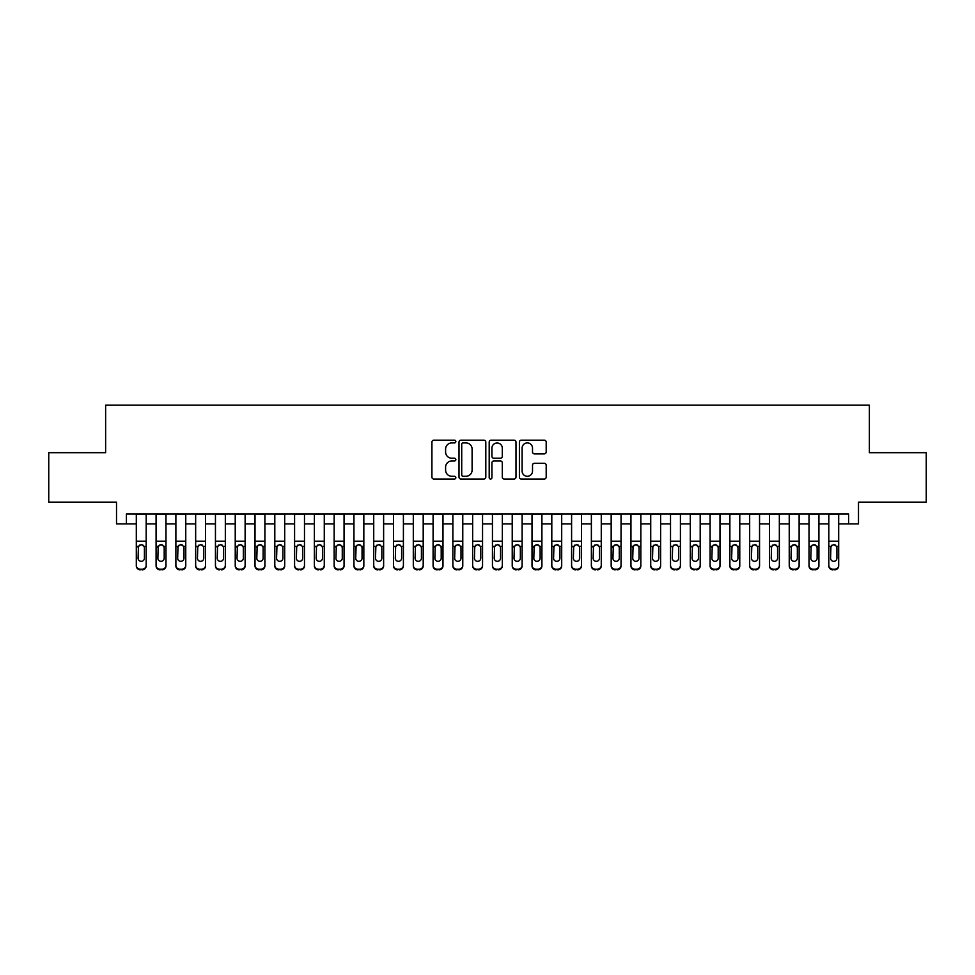 <?xml version="1.0" encoding="UTF-8"?>
<svg xmlns="http://www.w3.org/2000/svg" width="975" height="975" viewBox="0 0 975 975"><rect width="100%" height="100%" fill="white"/><g stroke="black" fill="none" stroke-linecap="round" stroke-linejoin="round"><path stroke-width="1.46" d="M455.849 441.541A1.365 1.365 0 0 0 454.484 440.176L433.851 440.176A1.938 1.938 0 0 0 431.913 442.126L431.913 477.08A1.938 1.938 0 0 0 433.851 479.018L454.484 479.018A1.365 1.365 0 0 0 455.849 477.665A1.365 1.365 0 0 0 454.484 476.3L451.815 476.3A6.216 6.216 0 0 1 445.599 470.084L445.599 467.171A6.216 6.216 0 0 1 451.815 460.956L454.484 460.956A1.365 1.365 0 0 0 455.849 459.603A1.365 1.365 0 0 0 454.484 458.238L451.815 458.238A6.216 6.216 0 0 1 445.599 452.022L445.599 449.109A6.216 6.216 0 0 1 451.815 442.906L454.484 442.906A1.365 1.365 0 0 0 455.849 441.541M544.257 453.875A1.938 1.938 0 0 0 546.195 451.925L546.195 442.126A1.938 1.938 0 0 0 544.257 440.176L521.345 440.176A1.938 1.938 0 0 0 519.395 442.126L519.395 477.08A1.938 1.938 0 0 0 521.345 479.018L544.257 479.018A1.938 1.938 0 0 0 546.195 477.08L546.195 465.233A1.938 1.938 0 0 0 544.257 463.296L534.446 463.296A1.938 1.938 0 0 0 532.508 465.233L532.508 471.108A5.192 5.192 0 0 1 527.317 476.3A5.192 5.192 0 0 1 522.112 471.108L522.112 448.098A5.192 5.192 0 0 1 527.317 442.906A5.192 5.192 0 0 1 532.508 448.098L532.508 451.925A1.938 1.938 0 0 0 534.446 453.875L544.257 453.875M126.409 523.904L126.409 514.008L848.591 514.008L848.591 523.904L858.487 523.904L858.487 502.137L926.25 502.137L926.25 452.68L869.371 452.68L869.371 405.186L105.629 405.186L105.629 452.68L48.75 452.68L48.75 502.137L116.512 502.137L116.512 523.904L136.305 523.904M485.806 442.126A1.938 1.938 0 0 0 483.856 440.176L460.943 440.176A1.938 1.938 0 0 0 459.006 442.126L459.006 477.08A1.938 1.938 0 0 0 460.943 479.018L483.856 479.018A1.938 1.938 0 0 0 485.806 477.08L485.806 442.126M491.144 440.176L514.057 440.176A1.938 1.938 0 0 1 515.994 442.126L515.994 477.08A1.938 1.938 0 0 1 514.057 479.018L504.246 479.018A1.938 1.938 0 0 1 502.308 477.08L502.308 462.906A1.938 1.938 0 0 0 500.37 460.956L493.862 460.956A1.938 1.938 0 0 0 491.924 462.906L491.924 477.665A1.365 1.365 0 0 1 490.559 479.018A1.365 1.365 0 0 1 489.194 477.665L489.194 442.126A1.938 1.938 0 0 1 491.144 440.176M146.189 523.904L156.085 523.904M165.982 523.904L175.878 523.904M185.762 523.904L195.658 523.904M205.554 523.904L215.451 523.904M225.335 523.904L235.231 523.904M245.127 523.904L255.011 523.904M264.908 523.904L274.804 523.904M284.7 523.904L294.584 523.904M304.48 523.904L314.377 523.904M324.273 523.904L334.157 523.904M344.053 523.904L353.949 523.904M363.833 523.904L373.73 523.904M383.626 523.904L393.522 523.904M403.406 523.904L413.303 523.904M423.199 523.904L433.095 523.904M442.979 523.904L452.875 523.904M462.772 523.904L472.656 523.904M482.552 523.904L492.448 523.904M502.344 523.904L512.228 523.904M522.125 523.904L532.021 523.904M541.905 523.904L551.801 523.904M561.697 523.904L571.594 523.904M581.478 523.904L591.374 523.904M601.27 523.904L611.167 523.904M621.051 523.904L630.947 523.904M640.843 523.904L650.727 523.904M660.623 523.904L670.52 523.904M680.416 523.904L690.3 523.904M700.196 523.904L710.092 523.904M719.989 523.904L729.873 523.904M739.769 523.904L749.665 523.904M759.549 523.904L769.446 523.904M779.342 523.904L789.238 523.904M799.122 523.904L809.018 523.904M818.915 523.904L828.811 523.904M838.695 523.904L848.591 523.904M463.076 442.906A1.365 1.365 0 0 0 461.723 444.259L461.723 474.947A1.365 1.365 0 0 0 463.076 476.3L465.892 476.3A6.216 6.216 0 0 0 472.107 470.084L472.107 449.109A6.216 6.216 0 0 0 465.892 442.906L463.076 442.906M502.308 448.195A5.192 5.192 0 0 0 497.116 442.991A5.192 5.192 0 0 0 491.924 448.195L491.924 456.3A1.938 1.938 0 0 0 493.862 458.238L500.37 458.238A1.938 1.938 0 0 0 502.308 456.3L502.308 448.195M136.305 514.008L136.305 565.268A3.961 3.924 -0 0 0 140.254 569.193L142.24 569.193A3.961 3.924 -0 0 0 146.189 565.268L146.189 565.878A3.961 3.924 180 0 1 142.24 569.814L142.24 569.193M146.189 546.938L146.189 565.878M144.41 558.2L144.41 547.779L144.41 558.2A3.169 3.144 180 0 1 141.253 561.332A3.169 3.144 180 0 0 144.41 558.2M138.084 558.821L138.084 558.2A3.169 3.144 180 0 0 141.253 561.332M139.596 545.062L138.084 547.536M142.898 545.062L141.253 544.598L144.068 546.317L144.41 547.779M146.189 514.008L146.189 565.268M140.254 569.193L142.24 569.814M140.254 569.814A3.961 3.924 180 0 1 136.305 565.878M136.305 546.317L138.438 546.317L138.084 558.2M138.438 546.317L141.253 544.598M156.085 546.938L156.085 565.878A3.961 3.924 180 0 0 160.046 569.814L162.021 569.193A3.961 3.924 0 0 0 165.982 565.268L165.982 565.878A3.961 3.924 180 0 1 162.021 569.814M164.202 558.2L164.202 547.779L164.202 558.2A3.169 3.144 180 0 1 161.033 561.332A3.169 3.144 180 0 0 164.202 558.2M157.865 558.821L157.865 558.2A3.169 3.144 180 0 0 161.033 561.332M159.388 545.062L157.865 547.536M162.691 545.062L161.033 544.598L163.849 546.317L164.202 547.779M175.878 546.938L175.878 565.878A3.961 3.924 180 0 0 179.827 569.814L181.813 569.193A3.961 3.924 0 0 0 185.762 565.268L185.762 565.878A3.961 3.924 180 0 1 181.813 569.814M183.983 558.2L183.983 547.779L183.983 558.2A3.169 3.144 180 0 1 180.826 561.332A3.169 3.144 180 0 0 183.983 558.2M177.657 558.821L177.657 558.2A3.169 3.144 180 0 0 180.826 561.332M179.168 545.062L177.657 547.536M182.471 545.062L180.826 544.598L183.641 546.317L183.983 547.779M195.658 546.938L195.658 565.878A3.961 3.924 180 0 0 199.619 569.814L201.593 569.193A3.961 3.924 0 0 0 205.554 565.268L205.554 565.878A3.961 3.924 180 0 1 201.593 569.814M203.775 558.2L203.775 547.779L203.775 558.2A3.169 3.144 180 0 1 200.606 561.332A3.169 3.144 180 0 0 203.775 558.2M197.438 558.821L197.438 558.2A3.169 3.144 180 0 0 200.606 561.332M198.949 545.062L197.438 547.536M202.264 545.062L200.606 544.598L203.422 546.317L203.775 547.779M215.451 546.938L215.451 565.878A3.961 3.924 180 0 0 219.399 569.814L221.386 569.193A3.961 3.924 0 0 0 225.335 565.268L225.335 565.878A3.961 3.924 180 0 1 221.386 569.814M223.555 558.2L223.555 547.779L223.555 558.2A3.169 3.144 180 0 1 220.387 561.332A3.169 3.144 180 0 0 223.555 558.2M217.23 558.821L217.23 558.2A3.169 3.144 180 0 0 220.387 561.332M218.741 545.062L217.23 547.536M222.044 545.062L220.387 544.598L223.202 546.317L223.555 547.779M165.982 514.008L165.982 565.878M156.085 514.008L156.085 565.268A3.961 3.924 0 0 0 160.046 569.193L162.021 569.193M160.046 569.193L160.046 569.814A3.961 3.924 180 0 1 156.085 565.878L156.085 565.878M156.085 546.317L158.218 546.317L157.865 558.2M158.218 546.317L161.033 544.598M185.762 514.008L185.762 565.878M175.878 514.008L175.878 565.268A3.961 3.924 0 0 0 179.827 569.193L181.813 569.193M179.827 569.193L179.827 569.814A3.961 3.924 180 0 1 175.878 565.878L175.878 565.878M175.878 546.317L178.011 546.317L177.657 558.2M178.011 546.317L180.826 544.598M205.554 514.008L205.554 565.878M195.658 514.008L195.658 565.268A3.961 3.924 0 0 0 199.619 569.193L201.593 569.193M199.619 569.193L199.619 569.814A3.961 3.924 180 0 1 195.658 565.878L195.658 565.878M195.658 546.317L197.791 546.317L197.438 558.2M197.791 546.317L200.606 544.598M225.335 514.008L225.335 565.878M215.451 514.008L215.451 565.268A3.961 3.924 0 0 0 219.399 569.193L221.386 569.193M219.399 569.193L219.399 569.814A3.961 3.924 180 0 1 215.451 565.878L215.451 565.878M215.451 546.317L217.571 546.317L217.23 558.2M217.571 546.317L220.387 544.598M235.231 546.938L235.231 565.878A3.961 3.924 180 0 0 239.192 569.814L241.166 569.193A3.961 3.924 0 0 0 245.127 565.268L245.127 565.878A3.961 3.924 180 0 1 241.166 569.814M243.348 558.2L243.348 547.779L243.348 558.2A3.169 3.144 180 0 1 240.179 561.332A3.169 3.144 180 0 0 243.348 558.2M237.01 558.821L237.01 558.2A3.169 3.144 180 0 0 240.179 561.332M238.522 545.062L237.01 547.536M241.824 545.062L240.179 544.598L242.994 546.317L243.348 547.779M245.127 514.008L245.127 565.878M235.231 514.008L235.231 565.268A3.961 3.924 0 0 0 239.192 569.193L241.166 569.193M239.192 569.193L239.192 569.814A3.961 3.924 180 0 1 235.231 565.878L235.231 565.878M235.231 546.317L237.364 546.317L237.01 558.2M237.364 546.317L240.179 544.598M255.011 546.938L255.011 565.878A3.961 3.924 180 0 0 258.972 569.814L260.947 569.193A3.961 3.924 0 0 0 264.908 565.268L264.908 565.878A3.961 3.924 180 0 1 260.947 569.814M263.128 558.2L263.128 547.779L263.128 558.2A3.169 3.144 180 0 1 259.959 561.332A3.169 3.144 180 0 0 263.128 558.2M256.803 558.821L256.803 558.2A3.169 3.144 180 0 0 259.959 561.332M258.314 545.062L256.803 547.536M261.617 545.062L259.959 544.598L262.775 546.317L263.128 547.779M264.908 514.008L264.908 565.878M255.011 514.008L255.011 565.268A3.961 3.924 0 0 0 258.972 569.193L260.947 569.193M258.972 569.193L258.972 569.814A3.961 3.924 180 0 1 255.011 565.878L255.011 565.878M255.011 546.317L257.144 546.317L256.803 558.2M257.144 546.317L259.959 544.598M274.804 546.938L274.804 565.878A3.961 3.924 180 0 0 278.765 569.814L280.739 569.193A3.961 3.924 0 0 0 284.7 565.268L284.7 565.878A3.961 3.924 180 0 1 280.739 569.814M282.921 558.2L282.921 547.779L282.921 558.2A3.169 3.144 180 0 1 279.752 561.332A3.169 3.144 180 0 0 282.921 558.2M276.583 558.821L276.583 558.2A3.169 3.144 180 0 0 279.752 561.332M278.094 545.062L276.583 547.536M281.397 545.062L279.752 544.598L282.567 546.317L282.921 547.779M284.7 514.008L284.7 565.878M274.804 514.008L274.804 565.268A3.961 3.924 0 0 0 278.765 569.193L280.739 569.193M278.765 569.193L278.765 569.814A3.961 3.924 180 0 1 274.804 565.878L274.804 565.878M274.804 546.317L276.937 546.317L276.583 558.2M276.937 546.317L279.752 544.598M294.584 546.938L294.584 565.878A3.961 3.924 180 0 0 298.545 569.814L300.519 569.193A3.961 3.924 0 0 0 304.48 565.268L304.48 565.878A3.961 3.924 180 0 1 300.519 569.814M302.701 558.2L302.701 547.779L302.701 558.2A3.169 3.144 180 0 1 299.532 561.332A3.169 3.144 180 0 0 302.701 558.2M296.363 558.821L296.363 558.2A3.169 3.144 180 0 0 299.532 561.332M297.887 545.062L296.363 547.536M301.19 545.062L299.532 544.598L302.348 546.317L302.701 547.779M304.48 514.008L304.48 565.878M294.584 514.008L294.584 565.268A3.961 3.924 0 0 0 298.545 569.193L300.519 569.193M298.545 569.193L298.545 569.814A3.961 3.924 180 0 1 294.584 565.878L294.584 565.878M294.584 546.317L296.717 546.317L296.363 558.2M296.717 546.317L299.532 544.598M314.377 546.938L314.377 565.878A3.961 3.924 180 0 0 318.337 569.814L320.312 569.193A3.961 3.924 0 0 0 324.273 565.268L324.273 565.878A3.961 3.924 180 0 1 320.312 569.814M322.481 558.2L322.481 547.779L322.481 558.2A3.169 3.144 180 0 1 319.325 561.332A3.169 3.144 180 0 0 322.481 558.2M316.156 558.821L316.156 558.2A3.169 3.144 180 0 0 319.325 561.332M317.667 545.062L316.156 547.536M320.97 545.062L319.325 544.598L322.14 546.317L322.481 547.779M334.157 546.938L334.157 565.878A3.961 3.924 180 0 0 338.118 569.814L340.092 569.193A3.961 3.924 0 0 0 344.053 565.268L344.053 565.878A3.961 3.924 180 0 1 340.092 569.814M342.274 558.2L342.274 547.779L342.274 558.2A3.169 3.144 180 0 1 339.105 561.332A3.169 3.144 180 0 0 342.274 558.2M335.936 558.821L335.936 558.2A3.169 3.144 180 0 0 339.105 561.332M337.46 545.062L335.936 547.536M340.763 545.062L339.105 544.598L341.92 546.317L342.274 547.779M353.949 546.938L353.949 565.878A3.961 3.924 180 0 0 357.898 569.814L359.885 569.193A3.961 3.924 0 0 0 363.833 565.268L363.833 565.878A3.961 3.924 180 0 1 359.885 569.814M362.054 558.2L362.054 547.779L362.054 558.2A3.169 3.144 180 0 1 358.898 561.332A3.169 3.144 180 0 0 362.054 558.2M355.729 558.821L355.729 558.2A3.169 3.144 180 0 0 358.898 561.332M357.24 545.062L355.729 547.536M360.543 545.062L358.898 544.598L361.713 546.317L362.054 547.779M373.73 546.938L373.73 565.878A3.961 3.924 180 0 0 377.691 569.814L379.665 569.193A3.961 3.924 0 0 0 383.626 565.268L383.626 565.878A3.961 3.924 180 0 1 379.665 569.814M381.847 558.2L381.847 547.779L381.847 558.2A3.169 3.144 180 0 1 378.678 561.332A3.169 3.144 180 0 0 381.847 558.2M375.509 558.821L375.509 558.2A3.169 3.144 180 0 0 378.678 561.332M377.02 545.062L375.509 547.536M380.335 545.062L378.678 544.598L381.493 546.317L381.847 547.779M393.522 546.938L393.522 565.878A3.961 3.924 180 0 0 397.471 569.814L399.457 569.193A3.961 3.924 0 0 0 403.406 565.268L403.406 565.878A3.961 3.924 180 0 1 399.457 569.814M401.627 558.2L401.627 547.779L401.627 558.2A3.169 3.144 180 0 1 398.458 561.332A3.169 3.144 180 0 0 401.627 558.2M395.302 558.821L395.302 558.2A3.169 3.144 180 0 0 398.458 561.332M396.813 545.062L395.302 547.536M400.116 545.062L398.458 544.598L401.273 546.317L401.627 547.779M413.303 546.938L413.303 565.878A3.961 3.924 180 0 0 417.263 569.814L419.238 569.193A3.961 3.924 0 0 0 423.199 565.268L423.199 565.878A3.961 3.924 180 0 1 419.238 569.814M421.419 558.2L421.419 547.779L421.419 558.2A3.169 3.144 180 0 1 418.251 561.332A3.169 3.144 180 0 0 421.419 558.2M415.082 558.821L415.082 558.2A3.169 3.144 180 0 0 418.251 561.332M416.593 545.062L415.082 547.536M419.896 545.062L418.251 544.598L421.066 546.317L421.419 547.779M433.095 546.938L433.095 565.878A3.961 3.924 180 0 0 437.044 569.814L439.03 569.193A3.961 3.924 0 0 0 442.979 565.268L442.979 565.878A3.961 3.924 180 0 1 439.03 569.814M441.2 558.2L441.2 547.779L441.2 558.2A3.169 3.144 180 0 1 438.031 561.332A3.169 3.144 180 0 0 441.2 558.2M434.874 558.821L434.874 558.2A3.169 3.144 180 0 0 438.031 561.332M436.386 545.062L434.874 547.536M439.688 545.062L438.031 544.598L440.846 546.317L441.2 547.779M452.875 546.938L452.875 565.878A3.961 3.924 180 0 0 456.836 569.814L458.811 569.193A3.961 3.924 0 0 0 462.772 565.268L462.772 565.878A3.961 3.924 180 0 1 458.811 569.814M460.992 558.2L460.992 547.779L460.992 558.2A3.169 3.144 180 0 1 457.823 561.332A3.169 3.144 180 0 0 460.992 558.2M454.655 558.821L454.655 558.2A3.169 3.144 180 0 0 457.823 561.332M456.166 545.062L454.655 547.536M459.469 545.062L457.823 544.598L460.639 546.317L460.992 547.779M472.656 546.938L472.656 565.878A3.961 3.924 180 0 0 476.617 569.814L478.591 569.193A3.961 3.924 0 0 0 482.552 565.268L482.552 565.878A3.961 3.924 180 0 1 478.591 569.814M480.773 558.2L480.773 547.779L480.773 558.2A3.169 3.144 180 0 1 477.604 561.332A3.169 3.144 180 0 0 480.773 558.2M474.447 558.821L474.447 558.2A3.169 3.144 180 0 0 477.604 561.332M475.958 545.062L474.447 547.536M479.261 545.062L477.604 544.598L480.419 546.317L480.773 547.779M492.448 546.938L492.448 565.878A3.961 3.924 180 0 0 496.409 569.814L498.383 569.193A3.961 3.924 0 0 0 502.344 565.268L502.344 565.878A3.961 3.924 180 0 1 498.383 569.814M500.553 558.2L500.553 547.779L500.553 558.2A3.169 3.144 180 0 1 497.396 561.332A3.169 3.144 180 0 0 500.553 558.2M494.227 558.821L494.227 558.2A3.169 3.144 180 0 0 497.396 561.332M495.739 545.062L494.227 547.536M499.042 545.062L497.396 544.598L500.212 546.317L500.553 547.779M512.228 546.938L512.228 565.878A3.961 3.924 180 0 0 516.189 569.814L518.164 569.193A3.961 3.924 0 0 0 522.125 565.268L522.125 565.878A3.961 3.924 180 0 1 518.164 569.814M520.345 558.2L520.345 547.779L520.345 558.2A3.169 3.144 180 0 1 517.177 561.332A3.169 3.144 180 0 0 520.345 558.2M514.008 558.821L514.008 558.2A3.169 3.144 180 0 0 517.177 561.332M515.531 545.062L514.008 547.536M518.834 545.062L517.177 544.598L519.992 546.317L520.345 547.779M532.021 546.938L532.021 565.878A3.961 3.924 180 0 0 535.97 569.814L537.956 569.193A3.961 3.924 0 0 0 541.905 565.268L541.905 565.878A3.961 3.924 180 0 1 537.956 569.814M540.126 558.2L540.126 547.779L540.126 558.2A3.169 3.144 180 0 1 536.969 561.332A3.169 3.144 180 0 0 540.126 558.2M533.8 558.821L533.8 558.2A3.169 3.144 180 0 0 536.969 561.332M535.312 545.062L533.8 547.536M538.614 545.062L536.969 544.598L539.784 546.317L540.126 547.779M324.273 514.008L324.273 565.878M314.377 514.008L314.377 565.268A3.961 3.924 0 0 0 318.337 569.193L320.312 569.193M318.337 569.193L318.337 569.814A3.961 3.924 180 0 1 314.377 565.878L314.377 565.878M314.377 546.317L316.509 546.317L316.156 558.2M316.509 546.317L319.325 544.598M344.053 514.008L344.053 565.878M334.157 514.008L334.157 565.268A3.961 3.924 0 0 0 338.118 569.193L340.092 569.193M338.118 569.193L338.118 569.814A3.961 3.924 180 0 1 334.157 565.878L334.157 565.878M334.157 546.317L336.29 546.317L335.936 558.2M336.29 546.317L339.105 544.598M363.833 514.008L363.833 565.878M353.949 514.008L353.949 565.268A3.961 3.924 0 0 0 357.898 569.193L359.885 569.193M357.898 569.193L357.898 569.814A3.961 3.924 180 0 1 353.949 565.878L353.949 565.878M353.949 546.317L356.082 546.317L355.729 558.2M356.082 546.317L358.898 544.598M383.626 514.008L383.626 565.878M373.73 514.008L373.73 565.268A3.961 3.924 0 0 0 377.691 569.193L379.665 569.193M377.691 569.193L377.691 569.814A3.961 3.924 180 0 1 373.73 565.878L373.73 565.878M373.73 546.317L375.862 546.317L375.509 558.2M375.862 546.317L378.678 544.598M403.406 514.008L403.406 565.878M393.522 514.008L393.522 565.268A3.961 3.924 0 0 0 397.471 569.193L399.457 569.193M397.471 569.193L397.471 569.814A3.961 3.924 180 0 1 393.522 565.878L393.522 565.878M393.522 546.317L395.643 546.317L395.302 558.2M395.643 546.317L398.458 544.598M423.199 514.008L423.199 565.878M413.303 514.008L413.303 565.268A3.961 3.924 0 0 0 417.263 569.193L419.238 569.193M417.263 569.193L417.263 569.814A3.961 3.924 180 0 1 413.303 565.878L413.303 565.878M413.303 546.317L415.435 546.317L415.082 558.2M415.435 546.317L418.251 544.598M442.979 514.008L442.979 565.878M433.095 514.008L433.095 565.268A3.961 3.924 0 0 0 437.044 569.193L439.03 569.193M437.044 569.193L437.044 569.814A3.961 3.924 180 0 1 433.095 565.878L433.095 565.878M433.095 546.317L435.216 546.317L434.874 558.2M435.216 546.317L438.031 544.598M462.772 514.008L462.772 565.878M452.875 514.008L452.875 565.268A3.961 3.924 0 0 0 456.836 569.193L458.811 569.193M456.836 569.193L456.836 569.814A3.961 3.924 180 0 1 452.875 565.878L452.875 565.878M452.875 546.317L455.008 546.317L454.655 558.2M455.008 546.317L457.823 544.598M482.552 514.008L482.552 565.878M472.656 514.008L472.656 565.268A3.961 3.924 0 0 0 476.617 569.193L478.591 569.193M476.617 569.193L476.617 569.814A3.961 3.924 180 0 1 472.656 565.878L472.656 565.878M472.656 546.317L474.788 546.317L474.447 558.2M474.788 546.317L477.604 544.598M502.344 514.008L502.344 565.878M492.448 514.008L492.448 565.268A3.961 3.924 0 0 0 496.409 569.193L498.383 569.193M496.409 569.193L496.409 569.814A3.961 3.924 180 0 1 492.448 565.878L492.448 565.878M492.448 546.317L494.581 546.317L494.227 558.2M494.581 546.317L497.396 544.598M522.125 514.008L522.125 565.878M512.228 514.008L512.228 565.268A3.961 3.924 0 0 0 516.189 569.193L518.164 569.193M516.189 569.193L516.189 569.814A3.961 3.924 180 0 1 512.228 565.878L512.228 565.878M512.228 546.317L514.361 546.317L514.008 558.2M514.361 546.317L517.177 544.598M541.905 514.008L541.905 565.878M532.021 514.008L532.021 565.268A3.961 3.924 0 0 0 535.97 569.193L537.956 569.193M535.97 569.193L535.97 569.814A3.961 3.924 180 0 1 532.021 565.878L532.021 565.878M532.021 546.317L534.154 546.317L533.8 558.2M534.154 546.317L536.969 544.598M551.801 546.938L551.801 565.878A3.961 3.924 180 0 0 555.762 569.814L557.737 569.193A3.961 3.924 0 0 0 561.697 565.268L561.697 565.878A3.961 3.924 180 0 1 557.737 569.814M559.918 558.2L559.918 547.779L559.918 558.2A3.169 3.144 180 0 1 556.749 561.332A3.169 3.144 180 0 0 559.918 558.2M553.581 558.821L553.581 558.2A3.169 3.144 180 0 0 556.749 561.332M555.104 545.062L553.581 547.536M558.407 545.062L556.749 544.598L559.565 546.317L559.918 547.779M571.594 546.938L571.594 565.878A3.961 3.924 180 0 0 575.543 569.814L577.529 569.193A3.961 3.924 0 0 0 581.478 565.268L581.478 565.878A3.961 3.924 180 0 1 577.529 569.814M579.698 558.2L579.698 547.779L579.698 558.2A3.169 3.144 180 0 1 576.542 561.332A3.169 3.144 180 0 0 579.698 558.2M573.373 558.821L573.373 558.2A3.169 3.144 180 0 0 576.542 561.332M574.884 545.062L573.373 547.536M578.187 545.062L576.542 544.598L579.357 546.317L579.698 547.779M591.374 546.938L591.374 565.878A3.961 3.924 180 0 0 595.335 569.814L597.309 569.193A3.961 3.924 0 0 0 601.27 565.268L601.27 565.878A3.961 3.924 180 0 1 597.309 569.814M599.491 558.2L599.491 547.779L599.491 558.2A3.169 3.144 180 0 1 596.322 561.332A3.169 3.144 180 0 0 599.491 558.2M593.153 558.821L593.153 558.2A3.169 3.144 180 0 0 596.322 561.332M594.665 545.062L593.153 547.536M597.98 545.062L596.322 544.598L599.138 546.317L599.491 547.779M611.167 546.938L611.167 565.878A3.961 3.924 180 0 0 615.115 569.814L617.102 569.193A3.961 3.924 0 0 0 621.051 565.268L621.051 565.878A3.961 3.924 180 0 1 617.102 569.814M619.271 558.2L619.271 547.779L619.271 558.2A3.169 3.144 180 0 1 616.102 561.332A3.169 3.144 180 0 0 619.271 558.2M612.946 558.821L612.946 558.2A3.169 3.144 180 0 0 616.102 561.332M614.457 545.062L612.946 547.536M617.76 545.062L616.102 544.598L618.918 546.317L619.271 547.779M561.697 514.008L561.697 565.878M551.801 514.008L551.801 565.268A3.961 3.924 0 0 0 555.762 569.193L557.737 569.193M555.762 569.193L555.762 569.814A3.961 3.924 180 0 1 551.801 565.878L551.801 565.878M551.801 546.317L553.934 546.317L553.581 558.2M553.934 546.317L556.749 544.598M581.478 514.008L581.478 565.878M571.594 514.008L571.594 565.268A3.961 3.924 0 0 0 575.543 569.193L577.529 569.193M575.543 569.193L575.543 569.814A3.961 3.924 180 0 1 571.594 565.878L571.594 565.878M571.594 546.317L573.727 546.317L573.373 558.2M573.727 546.317L576.542 544.598M601.27 514.008L601.27 565.878M591.374 514.008L591.374 565.268A3.961 3.924 0 0 0 595.335 569.193L597.309 569.193M595.335 569.193L595.335 569.814A3.961 3.924 180 0 1 591.374 565.878L591.374 565.878M591.374 546.317L593.507 546.317L593.153 558.2M593.507 546.317L596.322 544.598M621.051 514.008L621.051 565.878M611.167 514.008L611.167 565.268A3.961 3.924 0 0 0 615.115 569.193L617.102 569.193M615.115 569.193L615.115 569.814A3.961 3.924 180 0 1 611.167 565.878L611.167 565.878M611.167 546.317L613.287 546.317L612.946 558.2M613.287 546.317L616.102 544.598M630.947 546.938L630.947 565.878A3.961 3.924 180 0 0 634.908 569.814L636.882 569.193A3.961 3.924 0 0 0 640.843 565.268L640.843 565.878A3.961 3.924 180 0 1 636.882 569.814M639.064 558.2L639.064 547.779L639.064 558.2A3.169 3.144 180 0 1 635.895 561.332A3.169 3.144 180 0 0 639.064 558.2M632.726 558.821L632.726 558.2A3.169 3.144 180 0 0 635.895 561.332M634.237 545.062L632.726 547.536M637.54 545.062L635.895 544.598L638.71 546.317L639.064 547.779M640.843 514.008L640.843 565.878M630.947 514.008L630.947 565.268A3.961 3.924 0 0 0 634.908 569.193L636.882 569.193M634.908 569.193L634.908 569.814A3.961 3.924 180 0 1 630.947 565.878L630.947 565.878M630.947 546.317L633.08 546.317L632.726 558.2M633.08 546.317L635.895 544.598M650.727 546.938L650.727 565.878A3.961 3.924 180 0 0 654.688 569.814L656.662 569.193A3.961 3.924 0 0 0 660.623 565.268L660.623 565.878A3.961 3.924 180 0 1 656.662 569.814M658.844 558.2L658.844 547.779L658.844 558.2A3.169 3.144 180 0 1 655.675 561.332A3.169 3.144 180 0 0 658.844 558.2M652.519 558.821L652.519 558.2A3.169 3.144 180 0 0 655.675 561.332M654.03 545.062L652.519 547.536M657.333 545.062L655.675 544.598L658.491 546.317L658.844 547.779M660.623 514.008L660.623 565.878M650.727 514.008L650.727 565.268A3.961 3.924 0 0 0 654.688 569.193L656.662 569.193M654.688 569.193L654.688 569.814A3.961 3.924 180 0 1 650.727 565.878L650.727 565.878M650.727 546.317L652.86 546.317L652.519 558.2M652.86 546.317L655.675 544.598M670.52 546.938L670.52 565.878A3.961 3.924 180 0 0 674.481 569.814L676.455 569.193A3.961 3.924 0 0 0 680.416 565.268L680.416 565.878A3.961 3.924 180 0 1 676.455 569.814M678.637 558.2L678.637 547.779L678.637 558.2A3.169 3.144 180 0 1 675.468 561.332A3.169 3.144 180 0 0 678.637 558.2M672.299 558.821L672.299 558.2A3.169 3.144 180 0 0 675.468 561.332M673.81 545.062L672.299 547.536M677.113 545.062L675.468 544.598L678.283 546.317L678.637 547.779M680.416 514.008L680.416 565.878M670.52 514.008L670.52 565.268A3.961 3.924 0 0 0 674.481 569.193L676.455 569.193M674.481 569.193L674.481 569.814A3.961 3.924 180 0 1 670.52 565.878L670.52 565.878M670.52 546.317L672.652 546.317L672.299 558.2M672.652 546.317L675.468 544.598M690.3 546.938L690.3 565.878A3.961 3.924 180 0 0 694.261 569.814L696.235 569.193A3.961 3.924 0 0 0 700.196 565.268L700.196 565.878A3.961 3.924 180 0 1 696.235 569.814M698.417 558.2L698.417 547.779L698.417 558.2A3.169 3.144 180 0 1 695.248 561.332A3.169 3.144 180 0 0 698.417 558.2M692.079 558.821L692.079 558.2A3.169 3.144 180 0 0 695.248 561.332M693.603 545.062L692.079 547.536M696.906 545.062L695.248 544.598L698.063 546.317L698.417 547.779M700.196 514.008L700.196 565.878M690.3 514.008L690.3 565.268A3.961 3.924 0 0 0 694.261 569.193L696.235 569.193M694.261 569.193L694.261 569.814A3.961 3.924 180 0 1 690.3 565.878L690.3 565.878M690.3 546.317L692.433 546.317L692.079 558.2M692.433 546.317L695.248 544.598M710.092 546.938L710.092 565.878A3.961 3.924 180 0 0 714.053 569.814L716.028 569.193A3.961 3.924 0 0 0 719.989 565.268L719.989 565.878A3.961 3.924 180 0 1 716.028 569.814M718.197 558.2L718.197 547.779L718.197 558.2A3.169 3.144 180 0 1 715.041 561.332A3.169 3.144 180 0 0 718.197 558.2M711.872 558.821L711.872 558.2A3.169 3.144 180 0 0 715.041 561.332M713.383 545.062L711.872 547.536M716.686 545.062L715.041 544.598L717.856 546.317L718.197 547.779M719.989 514.008L719.989 565.878M710.092 514.008L710.092 565.268A3.961 3.924 0 0 0 714.053 569.193L716.028 569.193M714.053 569.193L714.053 569.814A3.961 3.924 180 0 1 710.092 565.878L710.092 565.878M710.092 546.317L712.225 546.317L711.872 558.2M712.225 546.317L715.041 544.598M729.873 546.938L729.873 565.878A3.961 3.924 180 0 0 733.834 569.814L735.808 569.193A3.961 3.924 0 0 0 739.769 565.268L739.769 565.878A3.961 3.924 180 0 1 735.808 569.814M737.99 558.2L737.99 547.779L737.99 558.2A3.169 3.144 180 0 1 734.821 561.332A3.169 3.144 180 0 0 737.99 558.2M731.652 558.821L731.652 558.2A3.169 3.144 180 0 0 734.821 561.332M733.176 545.062L731.652 547.536M736.478 545.062L734.821 544.598L737.636 546.317L737.99 547.779M739.769 514.008L739.769 565.878M729.873 514.008L729.873 565.268A3.961 3.924 0 0 0 733.834 569.193L735.808 569.193M733.834 569.193L733.834 569.814A3.961 3.924 180 0 1 729.873 565.878L729.873 565.878M729.873 546.317L732.006 546.317L731.652 558.2M732.006 546.317L734.821 544.598M749.665 546.938L749.665 565.878A3.961 3.924 180 0 0 753.614 569.814L755.601 569.193A3.961 3.924 0 0 0 759.549 565.268L759.549 565.878A3.961 3.924 180 0 1 755.601 569.814M757.77 558.2L757.77 547.779L757.77 558.2A3.169 3.144 180 0 1 754.613 561.332A3.169 3.144 180 0 0 757.77 558.2M751.445 558.821L751.445 558.2A3.169 3.144 180 0 0 754.613 561.332M752.956 545.062L751.445 547.536M756.259 545.062L754.613 544.598L757.429 546.317L757.77 547.779M759.549 514.008L759.549 565.878M749.665 514.008L749.665 565.268A3.961 3.924 0 0 0 753.614 569.193L755.601 569.193M753.614 569.193L753.614 569.814A3.961 3.924 180 0 1 749.665 565.878L749.665 565.878M749.665 546.317L751.798 546.317L751.445 558.2M751.798 546.317L754.613 544.598M769.446 546.938L769.446 565.878A3.961 3.924 180 0 0 773.407 569.814L775.381 569.193A3.961 3.924 0 0 0 779.342 565.268L779.342 565.878A3.961 3.924 180 0 1 775.381 569.814M777.562 558.2L777.562 547.779L777.562 558.2A3.169 3.144 180 0 1 774.394 561.332A3.169 3.144 180 0 0 777.562 558.2M771.225 558.821L771.225 558.2A3.169 3.144 180 0 0 774.394 561.332M772.736 545.062L771.225 547.536M776.051 545.062L774.394 544.598L777.209 546.317L777.562 547.779M779.342 514.008L779.342 565.878M769.446 514.008L769.446 565.268A3.961 3.924 0 0 0 773.407 569.193L775.381 569.193M773.407 569.193L773.407 569.814A3.961 3.924 180 0 1 769.446 565.878L769.446 565.878M769.446 546.317L771.578 546.317L771.225 558.2M771.578 546.317L774.394 544.598M789.238 546.938L789.238 565.878A3.961 3.924 180 0 0 793.187 569.814L795.173 569.193A3.961 3.924 0 0 0 799.122 565.268L799.122 565.878A3.961 3.924 180 0 1 795.173 569.814M797.343 558.2L797.343 547.779L797.343 558.2A3.169 3.144 180 0 1 794.174 561.332A3.169 3.144 180 0 0 797.343 558.2M791.017 558.821L791.017 558.2A3.169 3.144 180 0 0 794.174 561.332M792.529 545.062L791.017 547.536M795.832 545.062L794.174 544.598L796.989 546.317L797.343 547.779M799.122 514.008L799.122 565.878M789.238 514.008L789.238 565.268A3.961 3.924 0 0 0 793.187 569.193L795.173 569.193M793.187 569.193L793.187 569.814A3.961 3.924 180 0 1 789.238 565.878L789.238 565.878M789.238 546.317L791.359 546.317L791.017 558.2M791.359 546.317L794.174 544.598M809.018 546.938L809.018 565.878A3.961 3.924 180 0 0 812.979 569.814L814.954 569.193A3.961 3.924 0 0 0 818.915 565.268L818.915 565.878A3.961 3.924 180 0 1 814.954 569.814M817.135 558.2L817.135 547.779L817.135 558.2A3.169 3.144 180 0 1 813.967 561.332A3.169 3.144 180 0 0 817.135 558.2M810.798 558.821L810.798 558.2A3.169 3.144 180 0 0 813.967 561.332M812.309 545.062L810.798 547.536M815.612 545.062L813.967 544.598L816.782 546.317L817.135 547.779M818.915 514.008L818.915 565.878M809.018 514.008L809.018 565.268A3.961 3.924 0 0 0 812.979 569.193L814.954 569.193M812.979 569.193L812.979 569.814A3.961 3.924 180 0 1 809.018 565.878L809.018 565.878M809.018 546.317L811.151 546.317L810.798 558.2M811.151 546.317L813.967 544.598M828.811 546.938L828.811 565.878A3.961 3.924 180 0 0 832.76 569.814L834.746 569.193A3.961 3.924 0 0 0 838.695 565.268L838.695 565.878A3.961 3.924 180 0 1 834.746 569.814M836.916 558.2L836.916 547.779L836.916 558.2A3.169 3.144 180 0 1 833.747 561.332A3.169 3.144 180 0 0 836.916 558.2M830.59 558.821L830.59 558.2A3.169 3.144 180 0 0 833.747 561.332M832.102 545.062L830.59 547.536M835.404 545.062L833.747 544.598L836.562 546.317L836.916 547.779M838.695 514.008L838.695 565.878M828.811 514.008L828.811 565.268A3.961 3.924 0 0 0 832.76 569.193L834.746 569.193M832.76 569.193L832.76 569.814A3.961 3.924 180 0 1 828.811 565.878L828.811 565.878M828.811 546.317L830.932 546.317L830.59 558.2M830.932 546.317L833.747 544.598M144.068 546.317L146.189 546.317M136.305 541.198L146.189 541.198M136.305 514.154L146.189 514.154M163.849 546.317L165.982 546.317M156.085 541.198L165.982 541.198M156.085 514.154L165.982 514.154M183.641 546.317L185.762 546.317M175.878 541.198L185.762 541.198M175.878 514.154L185.762 514.154M203.422 546.317L205.554 546.317M195.658 541.198L205.554 541.198M195.658 514.154L205.554 514.154M223.202 546.317L225.335 546.317M215.451 541.198L225.335 541.198M215.451 514.154L225.335 514.154M242.994 546.317L245.127 546.317M235.231 541.198L245.127 541.198M235.231 514.154L245.127 514.154M262.775 546.317L264.908 546.317M255.011 541.198L264.908 541.198M255.011 514.154L264.908 514.154M282.567 546.317L284.7 546.317M274.804 541.198L284.7 541.198M274.804 514.154L284.7 514.154M302.348 546.317L304.48 546.317M294.584 541.198L304.48 541.198M294.584 514.154L304.48 514.154M322.14 546.317L324.273 546.317M314.377 541.198L324.273 541.198M314.377 514.154L324.273 514.154M341.92 546.317L344.053 546.317M334.157 541.198L344.053 541.198M334.157 514.154L344.053 514.154M361.713 546.317L363.833 546.317M353.949 541.198L363.833 541.198M353.949 514.154L363.833 514.154M381.493 546.317L383.626 546.317M373.73 541.198L383.626 541.198M373.73 514.154L383.626 514.154M401.273 546.317L403.406 546.317M393.522 541.198L403.406 541.198M393.522 514.154L403.406 514.154M421.066 546.317L423.199 546.317M413.303 541.198L423.199 541.198M413.303 514.154L423.199 514.154M440.846 546.317L442.979 546.317M433.095 541.198L442.979 541.198M433.095 514.154L442.979 514.154M460.639 546.317L462.772 546.317M452.875 541.198L462.772 541.198M452.875 514.154L462.772 514.154M480.419 546.317L482.552 546.317M472.656 541.198L482.552 541.198M472.656 514.154L482.552 514.154M500.212 546.317L502.344 546.317M492.448 541.198L502.344 541.198M492.448 514.154L502.344 514.154M519.992 546.317L522.125 546.317M512.228 541.198L522.125 541.198M512.228 514.154L522.125 514.154M539.784 546.317L541.905 546.317M532.021 541.198L541.905 541.198M532.021 514.154L541.905 514.154M559.565 546.317L561.697 546.317M551.801 541.198L561.697 541.198M551.801 514.154L561.697 514.154M579.357 546.317L581.478 546.317M571.594 541.198L581.478 541.198M571.594 514.154L581.478 514.154M599.138 546.317L601.27 546.317M591.374 541.198L601.27 541.198M591.374 514.154L601.27 514.154M618.918 546.317L621.051 546.317M611.167 541.198L621.051 541.198M611.167 514.154L621.051 514.154M638.71 546.317L640.843 546.317M630.947 541.198L640.843 541.198M630.947 514.154L640.843 514.154M658.491 546.317L660.623 546.317M650.727 541.198L660.623 541.198M650.727 514.154L660.623 514.154M678.283 546.317L680.416 546.317M670.52 541.198L680.416 541.198M670.52 514.154L680.416 514.154M698.063 546.317L700.196 546.317M690.3 541.198L700.196 541.198M690.3 514.154L700.196 514.154M717.856 546.317L719.989 546.317M710.092 541.198L719.989 541.198M710.092 514.154L719.989 514.154M737.636 546.317L739.769 546.317M729.873 541.198L739.769 541.198M729.873 514.154L739.769 514.154M757.429 546.317L759.549 546.317M749.665 541.198L759.549 541.198M749.665 514.154L759.549 514.154M777.209 546.317L779.342 546.317M769.446 541.198L779.342 541.198M769.446 514.154L779.342 514.154M796.989 546.317L799.122 546.317M789.238 541.198L799.122 541.198M789.238 514.154L799.122 514.154M816.782 546.317L818.915 546.317M809.018 541.198L818.915 541.198M809.018 514.154L818.915 514.154M836.562 546.317L838.695 546.317M828.811 541.198L838.695 541.198M828.811 514.154L838.695 514.154"/></g></svg>
